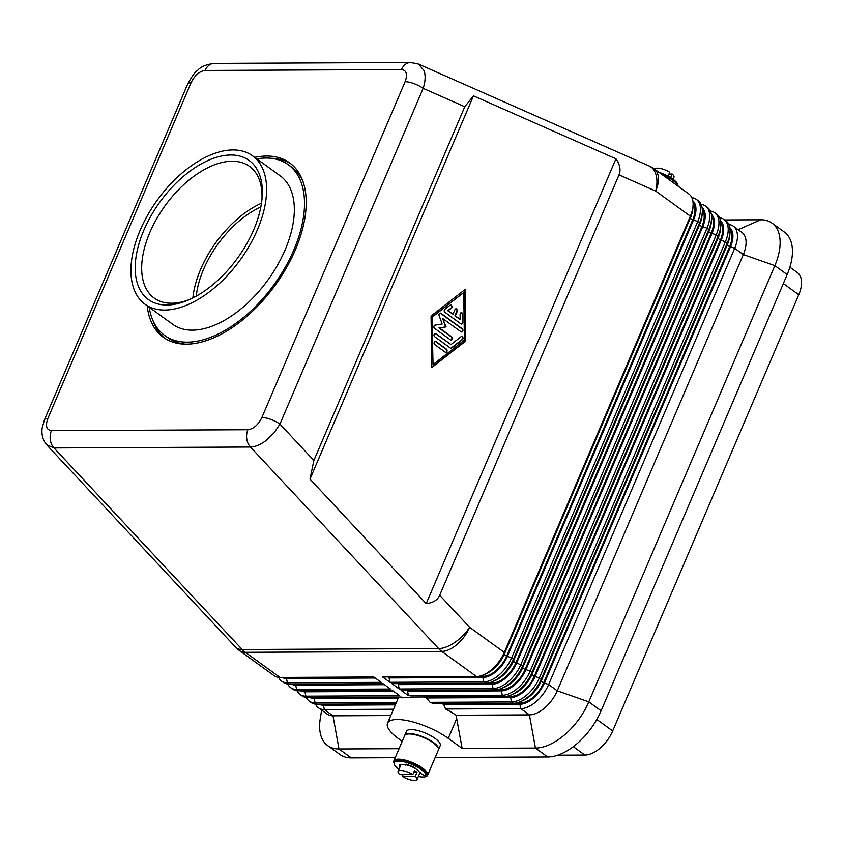 <?xml version="1.0" encoding="UTF-8"?>
<svg xmlns="http://www.w3.org/2000/svg" width="843" height="843" viewBox="0 0 843 843"><rect width="100%" height="100%" fill="white"/><g stroke="black" fill="none" stroke-linecap="round" stroke-linejoin="round"><path stroke-width="1.26" d="M401.521 69.537A13.751 10.559 -90.3 0 1 406.948 63.404A13.751 10.559 -90.3 0 1 410.699 62.487L214.259 63.404A13.751 10.559 89.7 0 0 210.508 64.321A13.751 10.559 89.7 0 0 205.091 70.464L401.521 69.537C406.547 70.254 407.738 74.3 405.114 81.697A13.751 4.31 23.1 0 1 414.039 83.636A13.751 4.31 23.1 0 1 423.154 88.357C425.43 81.434 425.726 75.501 424.061 70.549L418.381 64.047M464.767 106.734L473.471 95.849L615.948 158.79C619.995 164.585 621.006 169.949 619.004 174.87L439.698 595.253C437.538 600.1 433.039 602.893 426.21 603.62L309.982 479.13L313.881 460.489L464.767 106.734L423.154 88.357L279.929 424.124L274.038 432.859L266.356 440.278C260.624 444.651 255.313 446.895 250.434 447.022L438.623 648.594A27.492 21.128 89.7 0 0 440.151 650.09A27.492 21.128 89.7 0 0 441.785 651.397L476.453 676.507L382.627 676.95L390.014 682.303L483.84 681.861A27.492 15.332 -54.1 0 0 499.277 674.769A27.492 15.332 -54.1 0 0 511.669 657.772L697.741 221.54A27.492 15.332 -54.1 0 0 699.827 204.586A27.492 15.332 -54.1 0 0 696.276 199.359A27.492 15.332 -54.1 0 0 691.85 197.694M405.114 81.697L261.899 417.475A13.751 4.31 23.1 0 1 270.824 419.403A13.751 4.31 23.1 0 1 279.929 424.124L313.881 460.489M573.293 746.666L584.863 755.054A27.492 15.332 -54.1 0 0 600.3 747.962A27.492 15.332 -54.1 0 0 612.692 730.955L596.812 719.448M441.953 703.62A38.947 12.213 23.1 0 1 443.692 704.432L445.547 708.995A38.947 12.213 23.1 0 1 456.084 715.233L529.425 714.885A27.492 15.332 -54.1 0 0 544.863 707.793A27.492 15.332 -54.1 0 0 557.255 690.796L743.326 254.565A27.492 15.332 -54.1 0 0 745.412 237.61A27.492 15.332 -54.1 0 0 741.861 232.383L733.241 226.135A27.492 15.332 -54.1 0 0 728.805 224.47M445.547 708.995L520.795 708.636A27.492 15.332 -54.1 0 0 536.232 701.545A27.492 15.332 -54.1 0 0 548.635 684.548L734.696 248.316A27.492 15.332 -54.1 0 0 736.793 231.361A27.492 15.332 -54.1 0 0 733.241 226.135M783.337 283.554L798.764 294.723A27.492 15.332 -54.1 0 0 800.85 277.769A27.492 15.332 -54.1 0 0 797.299 272.542L789.88 267.178M729.796 227.652A24.289 13.541 125.9 0 1 732.335 231.783A24.289 13.541 125.9 0 1 730.491 246.767L544.42 682.988A24.289 13.541 125.9 0 1 533.471 698.015A24.289 13.541 125.9 0 1 519.836 704.274L443.608 704.632M520.047 701.808L522.628 700.733A24.289 13.541 -54.1 0 0 530.395 695.781A24.289 13.541 -54.1 0 0 541.343 680.765L727.414 244.533A24.289 13.541 -54.1 0 0 729.796 235.376L730.006 232.605A27.492 15.332 125.9 0 1 727.309 242.963L541.238 679.184A27.492 15.332 125.9 0 1 528.846 696.192A27.492 15.332 125.9 0 1 520.047 701.808A27.492 15.332 125.9 0 1 513.408 703.283L433.671 703.663A38.947 12.213 23.1 0 0 430.067 702.324L511.553 701.945A27.492 15.332 -54.1 0 0 527.001 694.853A27.492 15.332 -54.1 0 0 539.394 677.846L725.454 241.625A27.492 15.332 -54.1 0 0 727.551 224.67A27.492 15.332 -54.1 0 0 724 219.443A27.492 15.332 -54.1 0 0 719.574 217.768M724 219.443L725.844 220.782A27.492 15.332 125.9 0 1 729.395 226.008A27.492 15.332 125.9 0 1 730.006 232.605M619.004 174.87L655.685 191.066A27.492 15.332 -54.1 0 0 657.772 174.111A27.492 15.332 -54.1 0 0 654.221 168.885L688.889 194.006A27.492 15.332 125.9 0 1 692.44 199.233A27.492 15.332 125.9 0 1 693.051 205.829A27.492 15.332 125.9 0 1 690.354 216.187L504.283 652.408A27.492 15.332 125.9 0 1 491.89 669.416A27.492 15.332 125.9 0 1 483.092 675.032A27.492 15.332 125.9 0 1 476.453 676.507M696.276 199.359L698.13 200.697A27.492 15.332 125.9 0 1 701.682 205.924A27.492 15.332 125.9 0 1 702.282 212.52A27.492 15.332 125.9 0 1 699.585 222.879L513.524 659.11A27.492 15.332 125.9 0 1 501.121 676.107A27.492 15.332 125.9 0 1 492.333 681.724A27.492 15.332 125.9 0 1 485.684 683.199L391.869 683.641L399.255 688.994L493.081 688.552A27.492 15.332 -54.1 0 0 508.519 681.471A27.492 15.332 -54.1 0 0 520.911 664.463L706.982 228.232A27.492 15.332 -54.1 0 0 709.068 211.277A27.492 15.332 -54.1 0 0 705.517 206.05L707.361 207.389A27.492 15.332 125.9 0 1 710.923 212.615A27.492 15.332 125.9 0 1 711.524 219.212A27.492 15.332 125.9 0 1 708.826 229.57L522.765 665.801A27.492 15.332 125.9 0 1 510.363 682.809A27.492 15.332 125.9 0 1 501.564 688.415A27.492 15.332 125.9 0 1 494.925 689.901L401.11 690.333L408.497 695.696L502.323 695.254A27.492 15.332 -54.1 0 0 517.76 688.162A27.492 15.332 -54.1 0 0 530.152 671.154L716.223 234.923A27.492 15.332 -54.1 0 0 718.31 217.968A27.492 15.332 -54.1 0 0 714.759 212.742A27.492 15.332 -54.1 0 0 710.333 211.077M720.554 220.95A24.289 13.541 125.9 0 1 723.094 225.092A24.289 13.541 125.9 0 1 721.25 240.065L535.189 676.297A24.289 13.541 125.9 0 1 524.23 691.313A24.289 13.541 125.9 0 1 510.595 697.582L426.516 697.972L430.067 702.324M714.759 212.742L716.603 214.09A27.492 15.332 125.9 0 1 720.154 219.306A27.492 15.332 125.9 0 1 720.765 225.903A27.492 15.332 125.9 0 1 718.067 236.261L531.996 672.493A27.492 15.332 125.9 0 1 519.604 689.5A27.492 15.332 125.9 0 1 510.805 695.106A27.492 15.332 125.9 0 1 504.167 696.592L410.341 697.035L411.373 697.772L411.69 697.024M510.805 695.106L513.387 694.042A24.289 13.541 -54.1 0 0 521.153 689.089A24.289 13.541 -54.1 0 0 532.102 674.063L718.173 237.842A24.289 13.541 -54.1 0 0 720.554 228.685L720.765 225.903M711.313 214.259A24.289 13.541 125.9 0 1 713.852 218.4A24.289 13.541 125.9 0 1 712.008 233.374L525.948 669.605A24.289 13.541 125.9 0 1 514.999 684.621A24.289 13.541 125.9 0 1 501.353 690.891L407.538 691.334L408.497 695.696M501.564 688.415L504.146 687.351A24.289 13.541 -54.1 0 0 511.912 682.387A24.289 13.541 -54.1 0 0 522.86 667.371L708.931 231.14A24.289 13.541 -54.1 0 0 711.313 221.994L711.524 219.212M702.071 207.568A24.289 13.541 125.9 0 1 704.622 211.709A24.289 13.541 125.9 0 1 702.767 226.683L516.706 662.914A24.289 13.541 125.9 0 1 505.758 677.93A24.289 13.541 125.9 0 1 492.122 684.189L398.296 684.632L399.255 688.994M492.333 681.724L494.904 680.659A24.289 13.541 -54.1 0 0 502.681 675.696A24.289 13.541 -54.1 0 0 513.629 660.68L699.69 224.449A24.289 13.541 -54.1 0 0 702.071 215.302L702.282 212.52M692.841 200.876A24.289 13.541 125.9 0 1 695.38 205.007A24.289 13.541 125.9 0 1 693.536 219.991L507.465 656.212A24.289 13.541 125.9 0 1 496.516 671.239A24.289 13.541 125.9 0 1 482.881 677.498L389.055 677.941L390.014 682.303M483.092 675.032L485.663 673.957A24.289 13.541 -54.1 0 0 493.44 669.005A24.289 13.541 -54.1 0 0 504.388 653.989L690.449 217.757A24.289 13.541 -54.1 0 0 692.841 208.6L693.051 205.829M395.788 703.842L316.968 704.211A27.492 15.332 125.9 0 1 311.078 702.461L309.233 701.123A27.492 15.332 -54.1 0 0 315.124 702.872L396.358 702.482M411.373 697.772A38.947 12.213 23.1 0 0 402.575 697.814L401.553 697.077L307.727 697.519A27.492 15.332 125.9 0 1 301.836 695.77L299.992 694.421A27.492 15.332 -54.1 0 0 305.883 696.17L399.698 695.738L392.311 690.375L298.485 690.817A27.492 15.332 125.9 0 1 292.605 689.068L290.751 687.73A27.492 15.332 -54.1 0 0 296.641 689.479L390.467 689.037L383.07 683.684L289.244 684.126A27.492 15.332 125.9 0 1 283.364 682.377L281.509 681.039A27.492 15.332 -54.1 0 0 287.4 682.788L381.226 682.345L373.828 676.992L280.013 677.435A27.492 15.332 125.9 0 1 274.123 675.686L239.454 650.575A27.492 15.332 -54.1 0 0 245.345 652.313L441.785 651.397A27.492 15.332 -54.1 0 0 457.222 644.305A27.492 15.332 -54.1 0 0 469.614 627.297A27.492 13.53 137 0 1 454.988 642.324A27.492 13.53 137 0 1 438.623 648.594L242.183 649.51A27.492 13.53 137 0 1 235.492 647.066A27.492 27.492 0 0 0 239.454 650.575M668.067 176.155L669.732 172.257A10.306 3.235 -156.9 0 0 657.54 168.157A10.306 3.235 -156.9 0 0 654.99 169.137L654.885 169.369M672.408 180.086A17.187 5.385 -156.9 0 0 662.545 174.786A17.187 5.385 -156.9 0 0 662.155 174.638M677.582 184.902A2.866 0.896 -156.9 0 0 677.751 184.733A2.866 0.896 -156.9 0 0 677.751 184.501A17.187 5.385 -156.9 0 0 662.967 173.784A17.187 5.385 -156.9 0 0 659.057 172.393M418.339 776.508A18.325 5.743 -156.9 0 0 423.038 777.014A18.325 5.743 -156.9 0 0 427.58 775.286A18.325 5.743 -156.9 0 0 418.075 765.286A18.325 5.743 -156.9 0 0 398.402 759.164A18.325 5.743 -156.9 0 0 393.86 760.902A18.325 5.743 -156.9 0 0 394.187 763.294M427.58 775.286L438.339 750.07A18.325 5.743 -156.9 0 0 428.824 740.07A18.325 5.743 -156.9 0 0 409.161 733.958A18.325 5.743 -156.9 0 0 404.619 735.686L393.86 760.902M438.413 749.859A18.325 5.743 -156.9 0 0 438.508 749.669A18.325 5.743 -156.9 0 0 428.992 739.669A18.325 5.743 -156.9 0 0 409.329 733.558A18.325 5.743 -156.9 0 0 404.788 735.286A18.325 5.743 -156.9 0 0 404.714 735.496M404.788 735.286L406.495 731.281A18.325 5.743 23.1 0 1 411.036 729.553A18.325 5.743 23.1 0 1 430.699 735.665A18.325 5.743 23.1 0 1 440.215 745.665L438.508 749.669M419.666 772.852A10.306 3.235 -156.9 0 0 420.12 772.336A10.306 3.235 -156.9 0 0 420.141 772.283M412.828 774.569A10.306 3.235 -156.9 0 0 400.636 770.47A10.306 3.235 -156.9 0 0 398.086 771.45A10.306 3.235 -156.9 0 0 399.835 774.633L412.828 774.569L414.535 770.565A10.306 3.235 23.1 0 1 416.99 772.357L415.283 776.361L402.301 776.414L403.07 774.622M402.301 776.414A10.306 3.235 -156.9 0 0 414.493 780.513A10.306 3.235 -156.9 0 0 417.043 779.543A10.306 3.235 -156.9 0 0 415.283 776.361M417.043 779.543L419.603 773.537A10.306 3.235 -156.9 0 0 419.308 771.988A10.306 3.235 -156.9 0 0 415.515 768.647A10.306 3.235 -156.9 0 0 405.873 764.759A10.306 3.235 -156.9 0 0 403.196 764.475A10.306 3.235 -156.9 0 0 401.352 764.78A10.306 3.235 -156.9 0 0 400.636 765.444L398.086 771.45M426.221 774.211A2.866 0.896 -156.9 0 0 426.389 774.043A2.866 0.896 -156.9 0 0 426.389 773.811A17.187 5.385 -156.9 0 0 411.605 763.094A17.187 5.385 -156.9 0 0 394.745 761.745L394.324 762.746A17.187 5.385 -156.9 0 0 398.95 769.417M419.308 771.988A4.352 1.37 -156.9 0 0 420.383 772.357A11.454 3.593 23.1 0 1 420.689 773.031A2.866 0.896 -156.9 0 0 423.302 774.886A2.866 0.896 -156.9 0 0 425.957 775.044A2.866 0.896 -156.9 0 0 425.968 774.812A17.187 5.385 -156.9 0 0 411.184 764.095A17.187 5.385 -156.9 0 0 394.324 762.746M153.026 320.709A107.683 60.053 -54.1 0 0 164.891 338.359M254.723 157.378A107.683 60.053 125.9 0 1 289.665 162.889A107.683 60.053 125.9 0 1 295.387 249.77A107.683 60.053 125.9 0 1 163.321 337.295A107.683 60.053 125.9 0 1 147.188 305.798M192.857 297.948A81.286 45.332 125.9 0 1 200.655 269.296A81.286 45.332 125.9 0 1 261.478 203.226M189.39 299.581A81.286 45.332 125.9 0 1 154.164 298.064A81.286 45.332 125.9 0 1 149.843 232.489A81.286 45.332 125.9 0 1 249.539 166.408A81.286 45.332 125.9 0 1 261.962 199.422M256.746 158.853A105.386 58.778 125.9 0 1 288.327 164.743A105.386 58.778 125.9 0 1 293.922 249.77A105.386 58.778 125.9 0 1 164.659 335.44A105.386 58.778 125.9 0 1 149.222 307.274M288.327 164.743L291.404 166.977A105.386 58.778 125.9 0 1 303.037 181.709M140.138 230.287A91.645 51.117 125.9 0 1 252.542 155.797A91.645 51.117 125.9 0 1 257.41 229.728A91.645 51.117 125.9 0 1 145.007 304.218A91.645 51.117 125.9 0 1 140.138 230.287M252.542 155.797L280.255 175.881A91.645 51.117 125.9 0 1 285.134 249.813A91.645 51.117 125.9 0 1 172.72 324.302L145.007 304.218M253.711 229.749A85.87 47.893 125.9 0 1 187.525 300.393A85.87 47.893 125.9 0 1 143.826 230.265A85.87 47.893 125.9 0 1 217.8 156.924A85.87 47.893 125.9 0 1 262.141 197.388A85.87 47.893 125.9 0 1 253.711 229.749M196.25 296.146A76.702 42.782 125.9 0 1 203.584 269.286A76.702 42.782 125.9 0 1 260.835 206.999M460.868 323.838L444.883 312.247A1.718 1.317 -90.3 0 1 444.841 309.276L450.067 305.208A1.718 1.317 -90.3 0 1 451.426 308.148L448.16 310.698L453.007 314.207L454.925 309.697A1.718 1.317 -90.3 0 1 457.233 311.373L455.315 315.883L460.152 319.381L460.088 314.428A1.718 1.317 -90.3 0 1 462.723 314.376L462.828 322.311A1.718 1.317 -90.3 0 1 460.868 323.838M461.3 324.028A1.718 1.317 89.7 0 0 462.396 322.311L462.291 314.376A1.718 1.317 89.7 0 0 461.184 312.711M460.152 319.381L454.872 315.883L456.79 311.373A1.718 1.317 89.7 0 0 455.852 308.844M453.007 314.207L447.728 310.698L450.994 308.159A1.718 1.317 89.7 0 0 450.52 304.987M434.756 344.597A1.718 1.317 -90.3 0 1 436.031 341.594L446.421 349.118A1.718 1.317 -90.3 0 1 445.146 352.121L434.756 344.597M445.568 352.321A1.718 1.317 89.7 0 0 445.979 349.118L435.589 341.594A1.718 1.317 89.7 0 0 435.167 341.404M433.039 364.566L464.388 340.129L463.755 292.532L431.964 316.968L433.039 364.566L431.964 316.968M463.755 292.532L432.406 316.968M431.753 367.232L465.283 341.099L464.609 289.866M465.726 341.099L431.753 367.569L431.068 315.999L465.041 289.528L465.283 341.099M450.373 348.054L434.651 336.663A1.718 1.317 -90.3 0 1 435.926 333.659L450.984 344.566L461.037 336.726A1.718 1.317 -90.3 0 1 462.407 339.676L451.69 348.022A1.718 1.317 -90.3 0 1 450.373 348.054M450.794 348.243A1.718 1.317 89.7 0 0 451.247 348.022L461.964 339.676A1.718 1.317 89.7 0 0 461.49 336.505M450.984 344.566L435.483 333.659A1.718 1.317 89.7 0 0 435.062 333.47M445.652 326.873L442.786 318.907L446.084 326.873L438.94 327.916L451.237 336.821A1.718 1.317 89.7 0 1 450.815 340.014M446.084 326.873L439.382 327.906L451.669 336.81A1.718 1.317 -90.3 0 1 450.394 339.813L434.535 328.327A1.718 1.317 -90.3 0 1 435.02 325.124L442.154 324.018L439.108 315.545A1.718 1.317 -90.3 0 1 440.942 313.322L462.259 328.77A1.718 1.317 -90.3 0 1 460.973 331.763L443.218 318.907M461.406 331.963A1.718 1.317 89.7 0 0 461.816 328.77L440.499 313.322A1.718 1.317 89.7 0 0 440.067 313.132M615.948 158.79L426.21 603.62M473.471 95.849L309.982 479.13M185.355 344.134A105.386 58.778 125.9 0 1 167.736 337.664L164.659 335.44M291.172 164.048A107.683 60.053 -54.1 0 0 270.708 158.273M400.025 766.888A11.454 3.593 23.1 0 1 399.593 765.001A11.454 3.593 23.1 0 1 399.719 764.77A2.287 0.717 23.1 0 1 401.352 764.78M400.457 765.887A11.454 3.593 23.1 0 1 399.93 764.633M405.873 764.759A2.287 0.717 23.1 0 1 407.422 764.727A11.454 3.593 23.1 0 1 414.198 767.457A2.287 0.717 23.1 0 1 415.515 768.647M416.99 772.357L413.765 772.367M668.963 174.058L672.198 174.037L670.659 177.631M673.083 179.264L673.957 177.23A10.306 3.235 -156.9 0 0 672.198 174.037M678.215 186.271A18.325 5.743 -156.9 0 0 662.398 174.807M321.615 710.091L320.214 718.953A52.698 29.389 -54.1 0 0 327.706 745.623L340.024 754.548A52.698 29.389 -54.1 0 0 351.31 757.899L395.23 757.699M435.157 757.509L547.75 756.982A52.698 29.389 -54.1 0 0 601.101 710.797L787.162 274.565A52.698 29.389 -54.1 0 0 784.369 232.057L772.04 223.132A52.698 29.389 -54.1 0 0 760.765 219.781L724.695 219.949M423.776 696.971A38.947 12.213 23.1 0 1 426.6 697.772L426.516 697.972M456.084 715.233L462.133 748.405L448.276 738.363A38.947 12.213 -156.9 0 0 411.352 721.524A38.947 12.213 -156.9 0 0 387.527 723.199L398.328 697.909A38.947 12.213 23.1 0 1 398.897 697.087M387.527 723.199A38.947 12.213 -156.9 0 0 398.433 738.594L402.206 741.334M730.049 229.96A22.909 12.782 125.9 0 1 729.606 246.767L543.545 682.999A22.909 12.782 125.9 0 1 520.352 703.073L515.61 703.094M315.503 704.126A27.492 15.332 -54.1 0 0 318.475 707.814L327.095 714.063A27.492 15.332 -54.1 0 0 332.985 715.812L390.794 715.538M327.706 745.623A52.698 29.389 -54.1 0 0 338.991 748.974L399.066 748.7M462.133 748.405L535.431 748.057A52.698 29.389 -54.1 0 0 588.783 701.871L774.843 265.64A52.698 29.389 -54.1 0 0 772.04 223.132M398.244 698.109L314.154 698.51A24.289 13.541 125.9 0 1 309.824 697.509M584.863 755.054L557.729 755.18M798.764 294.723L612.692 730.955M318.475 707.814A27.492 15.332 -54.1 0 0 324.355 709.564L393.481 709.237M395.346 704.864L323.396 705.201A24.289 13.541 125.9 0 1 319.065 704.2M720.807 223.258A22.909 12.782 125.9 0 1 720.375 240.076L534.304 676.297A22.909 12.782 125.9 0 1 511.111 696.381L506.369 696.402M375.23 678.004L286.441 678.425A24.289 13.541 125.9 0 1 282.11 677.424M278.548 677.35A27.492 15.332 -54.1 0 0 281.509 681.039M384.471 684.695L295.682 685.117A24.289 13.541 125.9 0 1 291.351 684.116M287.79 684.042A27.492 15.332 -54.1 0 0 290.751 687.73M393.713 691.397L304.924 691.808A24.289 13.541 125.9 0 1 300.582 690.807M297.031 690.744A27.492 15.332 -54.1 0 0 299.992 694.421M306.272 697.435A27.492 15.332 -54.1 0 0 309.233 701.123M693.094 203.184A22.909 12.782 125.9 0 1 692.651 219.991L506.59 656.223A22.909 12.782 125.9 0 1 483.387 676.297L478.655 676.318M389.498 676.918L389.055 677.941M705.517 206.05A27.492 15.332 -54.1 0 0 701.091 204.385M711.566 216.567A22.909 12.782 125.9 0 1 711.134 233.385L525.063 669.605A22.909 12.782 125.9 0 1 501.87 689.69L497.128 689.711M407.97 690.301L407.538 691.334M702.335 209.875A22.909 12.782 125.9 0 1 701.892 226.683L515.821 662.914A22.909 12.782 125.9 0 1 492.628 682.988L487.897 683.02M398.728 683.61L398.296 684.632M214.27 63.415C206.472 64.363 200.982 66.608 197.82 70.169C195.671 71.118 192.288 75.744 187.683 84.037A13.751 4.31 23.1 0 1 187.683 84.005A13.751 4.31 23.1 0 1 191.087 82.709C194.775 75.312 199.443 71.223 205.091 70.464M44.416 419.898A13.751 4.31 23.1 0 1 44.458 419.793A13.751 4.31 23.1 0 1 44.458 419.782A13.751 4.31 23.1 0 1 47.872 418.476L191.087 82.709M46.639 444.735L53.994 447.939A13.751 10.559 -90.3 0 1 50.317 439.888A13.751 10.559 -90.3 0 1 51.455 430.647C46.439 429.93 45.237 425.873 47.872 418.476M654.221 168.885A27.492 27.492 0 0 0 649.205 166.008A27.492 16.639 113.8 0 1 655.306 172.689A27.492 16.639 113.8 0 1 655.685 191.066L690.354 216.187L690.449 217.757M504.388 653.989L504.283 652.408L469.614 627.297L439.698 595.253M280.013 677.435L245.345 652.313A27.492 21.128 -90.3 0 1 243.711 651.007A27.492 21.128 -90.3 0 1 242.183 649.51L53.994 447.939L250.434 447.022A13.751 10.559 89.7 0 1 246.757 438.961A13.751 10.559 89.7 0 1 247.895 429.719L51.455 430.647M649.205 166.008L418.434 64.068L410.71 62.498A13.751 10.559 -90.3 0 1 411.194 62.498M601.101 710.797L588.783 701.871L557.255 690.796L548.635 684.548L544.42 682.988M730.491 246.767L734.696 248.316L743.326 254.565L774.843 265.64L787.162 274.565M519.836 704.274L520.795 708.636L529.425 714.885L535.431 748.057L547.75 756.982M535.189 676.297L541.238 679.184L541.343 680.765M522.86 667.371L522.765 665.801L516.706 662.914M721.25 240.065L727.309 242.963L727.414 244.533M510.595 697.582L511.553 701.945L513.408 703.283M712.008 233.374L716.223 234.923L718.067 236.261L718.173 237.842M525.948 669.605L530.152 671.154L531.996 672.493L532.102 674.063M501.353 690.891L502.323 695.254L504.167 696.592M702.767 226.683L706.982 228.232L708.826 229.57L708.931 231.14M492.122 684.189L493.081 688.552L494.925 689.901M693.536 219.991L697.741 221.54L699.585 222.879L699.69 224.449M507.465 656.212L513.524 659.11L513.629 660.68M482.881 677.498L483.84 681.861L485.684 683.199M426.389 773.811L425.968 774.812M448.276 738.363L456.727 718.552M351.31 757.899L338.991 748.974L332.985 715.812L324.355 709.564L323.396 705.201M314.154 698.51L315.124 702.872L316.968 704.211M289.244 684.126L287.4 682.788L286.441 678.425M298.485 690.817L296.641 689.479L295.682 685.117M307.727 697.519L305.883 696.17L304.924 691.808M760.765 219.781L738.141 229.686M692.651 219.991L690.248 218.242M506.59 656.223L504.177 654.474M483.387 676.297L482.143 675.401M701.892 226.683L699.479 224.944M515.821 662.914L513.408 661.165M492.628 682.988L491.385 682.092M711.134 233.385L708.721 231.635M525.063 669.605L522.649 667.856M501.87 689.69L500.626 688.784M720.375 240.076L717.962 238.327M534.304 676.297L531.891 674.558M511.111 696.381L509.867 695.475M729.606 246.767L727.203 245.018M543.545 682.999L541.132 681.249M520.352 703.073L519.098 702.177M261.899 417.475C258.211 424.872 253.543 428.961 247.895 429.719M406.242 764.18L405.81 765.181M425.957 775.044L426.389 774.043M187.683 84.005L44.458 419.782M44.458 419.803L42.15 428.086C41.328 434.883 42.993 440.604 47.124 445.273M47.124 445.304L235.492 647.066"/></g></svg>
